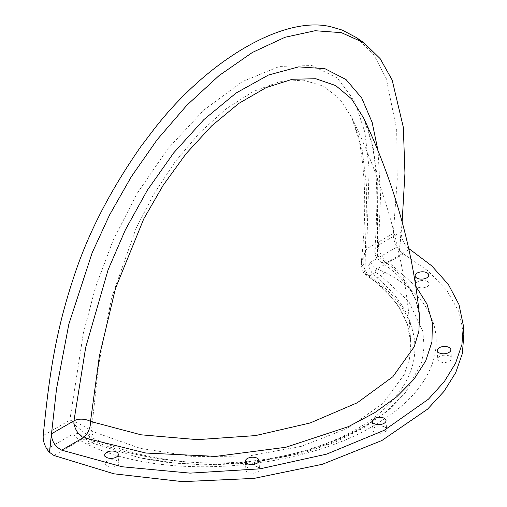 <?xml version="1.0" encoding="UTF-8"?>
<svg xmlns="http://www.w3.org/2000/svg" width="507" height="507" viewBox="0 0 507 507"><rect width="100%" height="100%" fill="white"/><g stroke="black" fill="none" stroke-linecap="round" stroke-linejoin="round"><path stroke-width="0.38" stroke-dasharray="2.54 1.9" d="M367.613 274.236L369.666 275.827C393.489 292.678 408.034 311.868 413.287 333.403C422.572 373.386 392.164 415.1 336.293 439.335C292.761 457.998 244.07 465.616 190.226 462.188C152.93 459.152 119.69 450.755 90.5 436.996L88.161 435.576C79.542 429.15 73.433 424.017 69.827 420.176L83.319 333.422L95.367 287.754L112.947 240.717L137.074 193.522L167.811 148.766L203.814 110.12L242.302 81.627L279.528 66.404L311.951 65.542L337.244 77.958L354.685 101.14L364.856 132.175L369.109 168.413L366.726 248.766C361.561 257.67 361.859 266.156 367.613 274.236A4.195 2.123 -47.4 0 1 365.332 274.287A4.195 2.123 -47.4 0 1 365.325 274.274A4.195 2.123 -47.4 0 1 364.958 272.772L361.295 262.005L366.726 248.766L393.337 233.397C393.039 237.688 394.281 242.207 397.057 246.947L399.415 250.414L403.363 253.798L428.257 271.068L446.984 290.612L458.955 311.856L463.854 334.176M366.428 273.964L364.958 272.772L366.764 188.034L362.194 149.977L351.814 117.567L339.722 99.011L323.498 86.146L303.218 80.112L279.439 81.792L253.227 91.507L226.059 108.891L199.524 132.866L175.08 161.866L153.735 194.206L136.066 228.34L111.616 297.698L98.599 365.249L91.418 430.697L93.174 431.723L140.344 448.378L193.687 456.68L248.918 455.964L301.545 446.274L347.301 428.415L382.5 403.832L404.263 374.508L409.517 358.804L410.835 342.827L407.381 324.22L398.641 306.234L384.851 289.332L366.428 273.964A4.195 2.643 -55 0 0 367.271 275.846A4.195 2.643 -55 0 0 369.666 275.827L372.594 274.135L368.412 266.105L370.522 262.265L397.057 246.947M403.363 253.798L377.227 268.887C375.357 269.572 374.831 270.732 375.643 272.373L380.858 275.707L408.781 301.475L422.762 331.109L424.137 346.63L421.729 362.22L405.695 392.456L385.922 412.102L359.957 429.429L328.789 443.834L293.515 454.754L255.465 461.814L216.039 464.685L176.74 463.297L139.14 457.675L91.469 442.782L85.347 439.975C82.914 439.271 81.171 439.417 80.125 440.418A12.593 7.269 60 0 1 73.42 433.796C74.77 432.091 79.485 433.719 87.572 438.688L90.5 436.996A4.195 2.18 115.5 0 0 93.174 431.723M88.161 435.576A4.195 1.73 124.6 0 0 91.418 430.697C82.273 425.075 75.074 421.564 69.827 420.176L43.215 435.545M427.281 281.391A6.819 3.65 -3.3 0 0 419.752 280.929A6.819 3.65 -3.3 0 0 415.645 284.573A6.819 3.65 -3.3 0 0 422.667 287.824A6.819 3.65 -3.3 0 0 429.264 283.774A6.819 3.65 -3.3 0 0 427.281 281.391M116.819 460.629A6.819 3.65 -3.3 0 0 109.297 460.172A6.819 3.65 -3.3 0 0 105.19 463.816A6.819 3.65 -3.3 0 0 112.212 467.061A6.819 3.65 -3.3 0 0 118.809 463.018A6.819 3.65 -3.3 0 0 116.819 460.629M384.553 426.881A6.819 3.65 -3.3 0 0 377.031 426.419A6.819 3.65 -3.3 0 0 372.924 430.063A6.819 3.65 -3.3 0 0 379.946 433.314A6.819 3.65 -3.3 0 0 386.543 429.264A6.819 3.65 -3.3 0 0 384.553 426.881M257.524 466.827A6.819 3.65 -3.3 0 0 250.002 466.364A6.819 3.65 -3.3 0 0 245.895 470.008A6.819 3.65 -3.3 0 0 252.917 473.259A6.819 3.65 -3.3 0 0 259.508 469.216A6.819 3.65 -3.3 0 0 257.524 466.827M449.398 356.053A6.819 3.65 -3.3 0 0 441.87 355.591A6.819 3.65 -3.3 0 0 437.763 359.235A6.819 3.65 -3.3 0 0 444.785 362.48A6.819 3.65 -3.3 0 0 451.382 358.436A6.819 3.65 -3.3 0 0 449.398 356.053M363.665 118.074L373.082 147.195L377.734 180.853L377.423 255.775A12.593 8.632 123.3 0 0 380.472 261.675A12.593 8.632 123.3 0 0 388.013 261.77A12.593 7.269 60 0 1 378.539 244.982A12.593 8.201 3.9 0 0 374.831 250.262A12.593 8.201 3.9 0 0 374.831 250.306A12.593 8.201 3.9 0 0 377.423 255.775L394.3 269.008L407.127 283.597L415.588 299.219L419.473 315.519C417.483 295.784 404.485 277.836 380.484 261.682A12.593 12.593 0 0 1 374.831 250.306M408.737 248.519L406.158 245.971L403.978 242.847L401.975 238.455L401.043 231.991L399.415 250.414M399.579 250.319L402.133 221.946M413.287 333.403C409.263 313.155 397.215 294.637 377.151 277.849A12.593 8.48 -49.9 0 0 380.858 275.707A16.788 10.349 -63.6 0 1 384.978 272.398L377.227 268.887A12.593 7.269 60 0 1 370.522 262.265M375.643 272.373A12.593 8.302 -51.7 0 1 372.594 274.135L377.151 277.849M85.347 439.975A12.593 6.065 112.9 0 0 87.572 438.688L94.01 441.318C123.087 452.909 155.161 459.862 190.226 462.188M393.343 233.397L397.228 179.643L396.696 129.729L386.283 78.598L373.938 55.041L356.516 37.632M46.885 449.113L73.42 433.796M384.978 272.398C456.56 308.902 450.615 377.119 382.817 419.821C312.591 468.544 168.33 483.735 87.248 444.29A16.788 10.336 -63.6 0 1 91.469 442.782A12.593 5.811 111.6 0 0 94.01 441.318M415.854 286.309L388.013 261.77L408.991 249.659M401.043 231.991L378.539 244.982L380.523 196.431L378.064 150.953M87.248 444.29L80.125 440.418L53.989 455.508M361.301 261.986C361.478 268.754 362.816 272.848 365.325 274.274L367.277 275.846C395.073 295.777 409.593 318.104 410.835 342.827M351.801 117.554L357.961 134.311C365.655 170.606 366.77 213.168 361.301 262.011M405.695 392.456L389.889 408.972L363.57 427.965L334.5 442.408L301.69 453.537L250.883 463.075L205.734 465.109L166.144 462.257L139.114 457.669M415.138 275.859L415.645 284.573M428.757 275.067L429.264 283.774M104.683 455.102L105.19 463.816M118.296 454.304L118.809 463.018M372.417 421.349L372.924 430.063M386.03 420.557L386.543 429.264M245.382 461.3L245.895 470.008M259.001 460.502L259.508 469.216M437.256 350.521L437.763 359.235M450.869 349.722L451.382 358.436M363.392 117.485C378.602 149.546 378.342 199.834 374.838 250.262M351.814 117.567C382.5 181.341 401.455 246.421 408.667 312.806L410.835 342.795M405.733 392.418L389.908 408.465C381.125 415.886 370.718 422.806 358.69 429.245C339.703 439.354 318.003 447.459 293.585 453.569C274.072 458.41 253.842 461.617 232.903 463.195C200.024 465.629 168.768 463.791 139.14 457.675"/><path stroke-width="0.76" d="M46.885 449.113C44.115 444.373 42.886 439.848 43.215 435.538C48.406 383.97 54.053 336.375 73.407 278.248C87.286 234.969 109.823 190.993 141.022 146.333L153.589 129.767C208.003 59.186 285.2 14.684 331.629 26.979L342.326 30.116L356.516 37.632L363.823 42.727L341.42 32.657L315.145 30.724L285.004 37.284L252.423 52.436L219.043 75.606L186.817 105.279L157.132 139.723L131.237 176.829L109.544 214.987L92.179 252.746L68.87 324.049L56.543 388.787L49.407 452.485L46.885 449.113M417.122 278.248A6.819 3.65 176.7 0 1 415.138 275.859A6.819 3.65 176.7 0 1 419.245 272.221A6.819 3.65 176.7 0 1 426.767 272.677A6.819 3.65 176.7 0 1 428.757 275.067A6.819 3.65 176.7 0 1 424.644 278.711A6.819 3.65 176.7 0 1 417.122 278.248M106.666 457.485A6.819 3.65 176.7 0 1 104.683 455.102A6.819 3.65 176.7 0 1 108.79 451.458A6.819 3.65 176.7 0 1 116.312 451.921A6.819 3.65 176.7 0 1 118.296 454.304A6.819 3.65 176.7 0 1 114.189 457.948A6.819 3.65 176.7 0 1 106.666 457.485M374.4 423.738A6.819 3.65 176.7 0 1 372.417 421.349A6.819 3.65 176.7 0 1 376.524 417.711A6.819 3.65 176.7 0 1 384.046 418.167A6.819 3.65 176.7 0 1 386.03 420.557A6.819 3.65 176.7 0 1 381.923 424.201A6.819 3.65 176.7 0 1 374.4 423.738M247.372 463.683A6.819 3.65 176.7 0 1 245.382 461.3A6.819 3.65 176.7 0 1 249.488 457.656A6.819 3.65 176.7 0 1 257.011 458.113A6.819 3.65 176.7 0 1 259.001 460.502A6.819 3.65 176.7 0 1 254.894 464.146A6.819 3.65 176.7 0 1 247.372 463.683M439.239 352.91A6.819 3.65 176.7 0 1 437.256 350.521A6.819 3.65 176.7 0 1 441.363 346.877A6.819 3.65 176.7 0 1 448.885 347.339A6.819 3.65 176.7 0 1 450.869 349.722A6.819 3.65 176.7 0 1 446.762 353.366A6.819 3.65 176.7 0 1 439.239 352.91M363.411 117.535C393.977 182.247 412.666 248.246 419.479 315.525L418.896 331.198L414.194 346.826L392.868 376.72L357.226 402.799L310.164 422.971L255.452 435.602L197.508 439.651L141.022 434.803L90.506 421.425A12.593 7.757 6.9 0 0 73.965 420.823A12.593 7.269 -120 0 0 83.44 437.617A12.593 6.756 110.4 0 0 90.506 421.425L99.366 356.123L115.507 288.306L143.722 218.961L163.191 185.251L186.05 153.722L211.641 125.901L238.841 103.39L266.238 87.553L292.317 79.263L315.791 78.731L335.666 85.563L351.566 98.833L363.665 118.074M408.991 249.659L409.738 249.229L431.844 265.941L448.422 284.56L459 304.612L463.36 325.564L463.854 334.176L462.384 353.455L455.723 372.639L444.05 391.322L427.623 409.111L381.885 440.52L322.389 464.279L254.058 478.393L182.602 481.65L113.993 473.817L53.989 455.508L49.578 452.39L51.461 433.821C51.549 441.084 54.965 446.534 61.715 450.159L83.44 437.617L145.915 453.043L215.868 456.376L285.84 447.263L348.353 426.672L374.667 412.717L396.721 396.804L413.896 379.356L425.76 360.845L431.977 341.775L432.363 322.655L426.957 303.997L415.854 286.309M409.738 249.229L408.737 248.519M402.133 221.946L404.947 173.096L403.331 127.308L392.145 79.986L380.123 58.59L363.823 42.727M463.36 325.564L461.94 344.481L455.52 363.304L444.271 381.657L428.44 399.174L384.274 430.272L326.635 454.126L260.104 468.823L190.049 473.132L122.086 466.757L61.715 450.159M378.064 150.953L372.132 122.314L361.694 97.965L346.021 79.529L324.898 68.667L298.667 66.88L268.476 75.023L236.148 92.99L203.884 119.589L173.749 152.797L147.309 190.264L125.375 229.817L108.105 269.794L85.683 347.434L73.965 420.823L51.461 433.821M363.392 117.485L363.646 118.03"/></g></svg>
